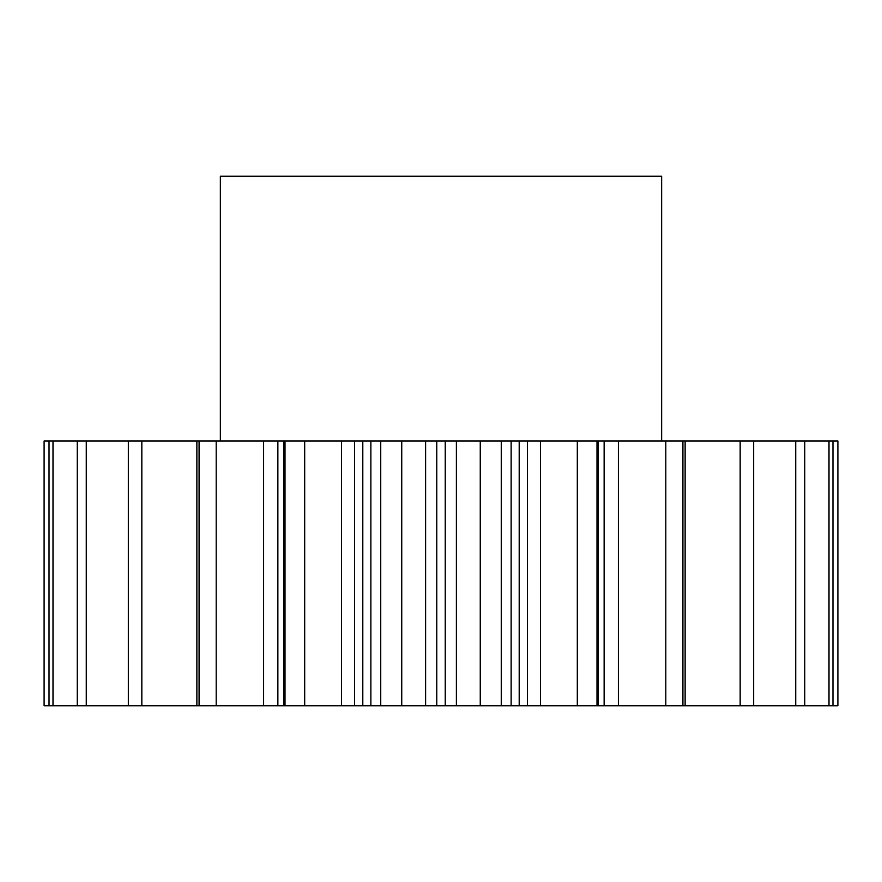 <?xml version="1.0" encoding="UTF-8"?>
<svg xmlns="http://www.w3.org/2000/svg" width="882" height="882" viewBox="0 0 882 882"><rect width="100%" height="100%" fill="white"/><g stroke="black" fill="none" stroke-linecap="round" stroke-linejoin="round"><path stroke-width="1.32" d="M661.643 441L661.643 176.224L220.357 176.224L220.357 441M401.74 441L401.74 705.776L370.87 705.776L370.87 441L837.9 441L837.9 705.776L829.003 705.776L829.003 441M277.863 705.776L216.2 705.776L216.2 441L277.863 441L277.863 705.776L283.64 705.776L283.64 441L370.87 441M216.2 705.776L44.1 705.776L44.1 441L216.2 441M277.863 441L283.64 441M283.64 705.776L304.687 705.776L304.687 441M285.007 705.776L285.007 441M380.737 705.776L380.737 441M354.597 441L354.597 705.776L362.8 705.776L362.8 441M354.597 705.776L341.477 705.776L341.477 441M304.687 705.776L341.477 705.776M685.127 441L685.127 705.776L829.003 705.776M685.127 705.776L665.8 705.776L665.8 441M618.403 441L618.403 705.776L665.8 705.776M618.403 705.776L604.137 705.776L604.137 441M540.523 441L540.523 705.776L604.137 705.776M540.523 705.776L527.403 705.776L527.403 441M519.2 441L519.2 705.776L527.403 705.776M519.2 705.776L511.13 705.776L511.13 441M456.391 441L456.391 705.776L511.13 705.776M456.391 705.776L445.234 705.776L445.234 441M436.766 441L436.766 705.776L445.234 705.776M436.766 705.776L425.609 705.776L425.609 441M401.74 705.776L425.609 705.776M370.87 705.776L362.8 705.776M199.078 705.776L199.078 441M141.837 705.776L141.837 441M128.342 705.776L128.342 441M86.271 705.776L86.271 441M77.263 705.776L77.263 441M52.997 705.776L52.997 441M49.028 705.776L49.028 441M832.972 705.776L832.972 441M804.737 705.776L804.737 441M795.729 705.776L795.729 441M753.658 705.776L753.658 441M740.163 705.776L740.163 441M682.922 705.776L682.922 441M596.993 705.776L596.993 441M577.313 705.776L577.313 441M501.263 705.776L501.263 441M480.26 705.776L480.26 441M196.873 705.776L196.873 441M263.597 705.776L263.597 441M598.36 705.776L598.36 441"/></g></svg>
